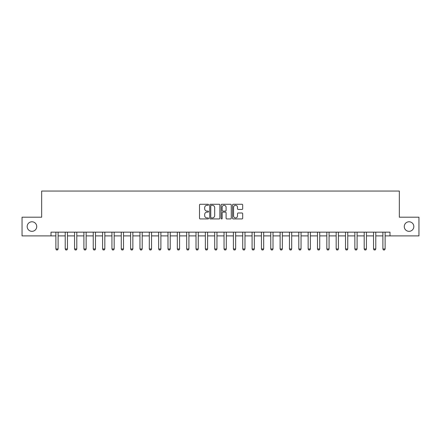<?xml version="1.0" encoding="UTF-8"?>
<svg xmlns="http://www.w3.org/2000/svg" width="441" height="441" viewBox="0 0 441 441"><rect width="100%" height="100%" fill="white"/><g stroke="black" fill="none" stroke-linecap="round" stroke-linejoin="round"><path stroke-width="0.66" d="M208.543 204.784A0.513 0.513 0 0 0 208.025 204.271L200.231 204.271A0.733 0.733 0 0 0 199.497 205.004L199.497 218.207A0.733 0.733 0 0 0 200.231 218.94L208.025 218.94A0.513 0.513 0 0 0 208.543 218.427A0.513 0.513 0 0 0 208.025 217.915L207.016 217.915A2.348 2.348 0 0 1 204.674 215.566L204.674 214.469A2.348 2.348 0 0 1 207.016 212.121L208.025 212.121A0.513 0.513 0 0 0 208.543 211.603A0.513 0.513 0 0 0 208.025 211.09L207.016 211.09A2.348 2.348 0 0 1 204.674 208.742L204.674 207.645A2.348 2.348 0 0 1 207.016 205.297L208.025 205.297A0.513 0.513 0 0 0 208.543 204.784M404.265 226.553A4.785 4.785 0 0 0 409.044 231.338A4.785 4.785 0 0 0 413.829 226.553A4.785 4.785 0 0 0 409.044 221.773A4.785 4.785 0 0 0 404.265 226.553M27.171 226.553A4.785 4.785 0 0 0 31.956 231.338A4.785 4.785 0 0 0 36.735 226.553A4.785 4.785 0 0 0 31.956 221.773A4.785 4.785 0 0 0 27.171 226.553M241.944 209.442A0.733 0.733 0 0 0 242.677 208.709L242.677 205.004A0.733 0.733 0 0 0 241.944 204.271L233.283 204.271A0.733 0.733 0 0 0 232.55 205.004L232.55 218.207A0.733 0.733 0 0 0 233.283 218.94L241.944 218.94A0.733 0.733 0 0 0 242.677 218.207L242.677 213.731A0.733 0.733 0 0 0 241.944 212.997L238.239 212.997A0.733 0.733 0 0 0 237.501 213.731L237.501 215.952A1.962 1.962 0 0 1 235.538 217.915A1.962 1.962 0 0 1 233.576 215.952L233.576 207.259A1.962 1.962 0 0 1 235.538 205.297A1.962 1.962 0 0 1 237.501 207.259L237.501 208.709A0.733 0.733 0 0 0 238.239 209.442L241.944 209.442M51.013 235.896L22.05 235.896L22.05 217.209L41.669 217.209L41.669 191.052L399.331 191.052L399.331 217.209L418.95 217.209L418.95 235.896L389.987 235.896L389.987 232.159L51.013 232.159L51.013 235.896L55.875 235.896M219.861 205.004A0.733 0.733 0 0 0 219.122 204.271L210.467 204.271A0.733 0.733 0 0 0 209.734 205.004L209.734 218.207A0.733 0.733 0 0 0 210.467 218.94L219.122 218.94A0.733 0.733 0 0 0 219.861 218.207L219.861 205.004M221.878 204.271L230.533 204.271A0.733 0.733 0 0 1 231.266 205.004L231.266 218.207A0.733 0.733 0 0 1 230.533 218.94L226.828 218.94A0.733 0.733 0 0 1 226.095 218.207L226.095 212.854A0.733 0.733 0 0 0 225.362 212.121L222.903 212.121A0.733 0.733 0 0 0 222.17 212.854L222.17 218.427A0.513 0.513 0 0 1 221.658 218.94A0.513 0.513 0 0 1 221.139 218.427L221.139 205.004A0.733 0.733 0 0 1 221.878 204.271M58.113 235.896L65.218 235.896M67.456 235.896L74.557 235.896M76.8 235.896L83.9 235.896M86.144 235.896L93.244 235.896M95.488 235.896L102.588 235.896M104.831 235.896L111.931 235.896M114.175 235.896L121.275 235.896M123.519 235.896L130.619 235.896M132.862 235.896L139.962 235.896M142.206 235.896L149.306 235.896M151.55 235.896L158.65 235.896M160.888 235.896L167.993 235.896M170.232 235.896L177.332 235.896M179.575 235.896L186.675 235.896M188.919 235.896L196.019 235.896M198.263 235.896L205.363 235.896M207.606 235.896L214.706 235.896M216.95 235.896L224.05 235.896M226.294 235.896L233.394 235.896M235.637 235.896L242.737 235.896M244.981 235.896L252.081 235.896M254.325 235.896L261.425 235.896M263.668 235.896L270.768 235.896M273.007 235.896L280.112 235.896M282.35 235.896L289.45 235.896M291.694 235.896L298.794 235.896M301.038 235.896L308.138 235.896M310.381 235.896L317.481 235.896M319.725 235.896L326.825 235.896M329.069 235.896L336.169 235.896M338.412 235.896L345.512 235.896M347.756 235.896L354.856 235.896M357.1 235.896L364.2 235.896M366.443 235.896L373.544 235.896M375.782 235.896L382.887 235.896M385.125 235.896L389.987 235.896M211.272 205.297A0.513 0.513 0 0 0 210.759 205.809L210.759 217.402A0.513 0.513 0 0 0 211.272 217.915L212.336 217.915A2.348 2.348 0 0 0 214.684 215.566L214.684 207.645A2.348 2.348 0 0 0 212.336 205.297L211.272 205.297M226.095 207.298A1.962 1.962 0 0 0 224.133 205.33A1.962 1.962 0 0 0 222.17 207.298L222.17 210.357A0.733 0.733 0 0 0 222.903 211.09L225.362 211.09A0.733 0.733 0 0 0 226.095 210.357L226.095 207.298M58.195 232.159L58.151 232.308A0.75 0.75 90 0 0 58.113 232.534L58.113 248.978L57.556 249.948L56.431 249.948L55.875 248.978L55.875 232.534A0.75 0.75 90 0 0 55.836 232.308L55.792 232.159M55.875 248.978L58.113 248.978M67.539 232.159L67.495 232.308A0.75 0.75 90 0 0 67.456 232.534L67.456 248.978L66.9 249.948L65.775 249.948L65.218 248.978L65.218 232.534A0.75 0.75 90 0 0 65.18 232.308L65.136 232.159M65.218 248.978L67.456 248.978M76.883 232.159L76.839 232.308A0.75 0.75 90 0 0 76.8 232.534L76.8 248.978L76.243 249.948L75.119 249.948L74.557 248.978L74.557 232.534A0.75 0.75 90 0 0 74.523 232.308L74.479 232.159M74.557 248.978L76.8 248.978M86.227 232.159L86.177 232.308A0.75 0.75 90 0 0 86.144 232.534L86.144 248.978L85.582 249.948L84.463 249.948L83.9 248.978L83.9 232.534A0.75 0.75 90 0 0 83.867 232.308L83.818 232.159M83.9 248.978L86.144 248.978M95.57 232.159L95.521 232.308A0.75 0.75 90 0 0 95.488 232.534L95.488 248.978L94.925 249.948L93.806 249.948L93.244 248.978L93.244 232.534A0.75 0.75 90 0 0 93.211 232.308L93.161 232.159M93.244 248.978L95.488 248.978M104.914 232.159L104.864 232.308A0.75 0.75 90 0 0 104.831 232.534L104.831 248.978L104.269 249.948L103.15 249.948L102.588 248.978L102.588 232.534A0.75 0.75 90 0 0 102.555 232.308L102.505 232.159M102.588 248.978L104.831 248.978M114.258 232.159L114.208 232.308A0.75 0.75 90 0 0 114.175 232.534L114.175 248.978L113.613 249.948L112.494 249.948L111.931 248.978L111.931 232.534A0.75 0.75 90 0 0 111.898 232.308L111.849 232.159M111.931 248.978L114.175 248.978M123.601 232.159L123.552 232.308A0.75 0.75 90 0 0 123.519 232.534L123.519 248.978L122.956 249.948L121.837 249.948L121.275 248.978L121.275 232.534A0.75 0.75 90 0 0 121.242 232.308L121.192 232.159M121.275 248.978L123.519 248.978M132.945 232.159L132.895 232.308A0.75 0.75 90 0 0 132.862 232.534L132.862 248.978L132.3 249.948L131.181 249.948L130.619 248.978L130.619 232.534A0.75 0.75 90 0 0 130.586 232.308L130.536 232.159M130.619 248.978L132.862 248.978M142.283 232.159L142.239 232.308A0.75 0.75 90 0 0 142.206 232.534L142.206 248.978L141.644 249.948L140.525 249.948L139.962 248.978L139.962 232.534A0.75 0.75 90 0 0 139.924 232.308L139.88 232.159M139.962 248.978L142.206 248.978M151.627 232.159L151.583 232.308A0.75 0.75 90 0 0 151.55 232.534L151.55 248.978L150.987 249.948L149.863 249.948L149.306 248.978L149.306 232.534A0.75 0.75 90 0 0 149.267 232.308L149.223 232.159M149.306 248.978L151.55 248.978M160.971 232.159L160.926 232.308A0.75 0.75 90 0 0 160.888 232.534L160.888 248.978L160.331 249.948L159.207 249.948L158.65 248.978L158.65 232.534A0.75 0.75 90 0 0 158.611 232.308L158.567 232.159M158.65 248.978L160.888 248.978M170.314 232.159L170.27 232.308A0.75 0.75 90 0 0 170.232 232.534L170.232 248.978L169.675 249.948L168.55 249.948L167.993 248.978L167.993 232.534A0.75 0.75 90 0 0 167.955 232.308L167.911 232.159M167.993 248.978L170.232 248.978M179.658 232.159L179.614 232.308A0.75 0.75 90 0 0 179.575 232.534L179.575 248.978L179.018 249.948L177.894 249.948L177.332 248.978L177.332 232.534A0.75 0.75 90 0 0 177.299 232.308L177.254 232.159M177.332 248.978L179.575 248.978M189.002 232.159L188.957 232.308A0.75 0.75 90 0 0 188.919 232.534L188.919 248.978L188.357 249.948L187.238 249.948L186.675 248.978L186.675 232.534A0.75 0.75 90 0 0 186.642 232.308L186.598 232.159M186.675 248.978L188.919 248.978M198.345 232.159L198.296 232.308A0.75 0.75 90 0 0 198.263 232.534L198.263 248.978L197.7 249.948L196.581 249.948L196.019 248.978L196.019 232.534A0.75 0.75 90 0 0 195.986 232.308L195.936 232.159M196.019 248.978L198.263 248.978M207.689 232.159L207.639 232.308A0.75 0.75 90 0 0 207.606 232.534L207.606 248.978L207.044 249.948L205.925 249.948L205.363 248.978L205.363 232.534A0.75 0.75 90 0 0 205.33 232.308L205.28 232.159M205.363 248.978L207.606 248.978M217.033 232.159L216.983 232.308A0.75 0.75 90 0 0 216.95 232.534L216.95 248.978L216.388 249.948L215.269 249.948L214.706 248.978L214.706 232.534A0.75 0.75 90 0 0 214.673 232.308L214.624 232.159M214.706 248.978L216.95 248.978M226.376 232.159L226.327 232.308A0.75 0.75 90 0 0 226.294 232.534L226.294 248.978L225.731 249.948L224.612 249.948L224.05 248.978L224.05 232.534A0.75 0.75 90 0 0 224.017 232.308L223.967 232.159M224.05 248.978L226.294 248.978M235.72 232.159L235.67 232.308A0.75 0.75 90 0 0 235.637 232.534L235.637 248.978L235.075 249.948L233.956 249.948L233.394 248.978L233.394 232.534A0.75 0.75 90 0 0 233.361 232.308L233.311 232.159M233.394 248.978L235.637 248.978M245.064 232.159L245.014 232.308A0.75 0.75 90 0 0 244.981 232.534L244.981 248.978L244.419 249.948L243.3 249.948L242.737 248.978L242.737 232.534A0.75 0.75 90 0 0 242.704 232.308L242.655 232.159M242.737 248.978L244.981 248.978M254.402 232.159L254.358 232.308A0.75 0.75 90 0 0 254.325 232.534L254.325 248.978L253.762 249.948L252.643 249.948L252.081 248.978L252.081 232.534A0.75 0.75 90 0 0 252.043 232.308L251.998 232.159M252.081 248.978L254.325 248.978M263.746 232.159L263.701 232.308A0.75 0.75 90 0 0 263.668 232.534L263.668 248.978L263.106 249.948L261.982 249.948L261.425 248.978L261.425 232.534A0.75 0.75 90 0 0 261.386 232.308L261.342 232.159M261.425 248.978L263.668 248.978M273.089 232.159L273.045 232.308A0.75 0.75 90 0 0 273.007 232.534L273.007 248.978L272.45 249.948L271.325 249.948L270.768 248.978L270.768 232.534A0.75 0.75 90 0 0 270.73 232.308L270.686 232.159M270.768 248.978L273.007 248.978M282.433 232.159L282.389 232.308A0.75 0.75 90 0 0 282.35 232.534L282.35 248.978L281.793 249.948L280.669 249.948L280.112 248.978L280.112 232.534A0.75 0.75 90 0 0 280.074 232.308L280.029 232.159M280.112 248.978L282.35 248.978M291.777 232.159L291.733 232.308A0.75 0.75 90 0 0 291.694 232.534L291.694 248.978L291.137 249.948L290.013 249.948L289.45 248.978L289.45 232.534A0.75 0.75 90 0 0 289.417 232.308L289.373 232.159M289.45 248.978L291.694 248.978M301.12 232.159L301.076 232.308A0.75 0.75 90 0 0 301.038 232.534L301.038 248.978L300.475 249.948L299.356 249.948L298.794 248.978L298.794 232.534A0.75 0.75 90 0 0 298.761 232.308L298.717 232.159M298.794 248.978L301.038 248.978M310.464 232.159L310.414 232.308A0.75 0.75 90 0 0 310.381 232.534L310.381 248.978L309.819 249.948L308.7 249.948L308.138 248.978L308.138 232.534A0.75 0.75 90 0 0 308.105 232.308L308.055 232.159M308.138 248.978L310.381 248.978M319.808 232.159L319.758 232.308A0.75 0.75 90 0 0 319.725 232.534L319.725 248.978L319.163 249.948L318.044 249.948L317.481 248.978L317.481 232.534A0.75 0.75 90 0 0 317.448 232.308L317.399 232.159M317.481 248.978L319.725 248.978M329.151 232.159L329.102 232.308A0.75 0.75 90 0 0 329.069 232.534L329.069 248.978L328.506 249.948L327.387 249.948L326.825 248.978L326.825 232.534A0.75 0.75 90 0 0 326.792 232.308L326.742 232.159M326.825 248.978L329.069 248.978M338.495 232.159L338.445 232.308A0.75 0.75 90 0 0 338.412 232.534L338.412 248.978L337.85 249.948L336.731 249.948L336.169 248.978L336.169 232.534A0.75 0.75 90 0 0 336.136 232.308L336.086 232.159M336.169 248.978L338.412 248.978M347.839 232.159L347.789 232.308A0.75 0.75 90 0 0 347.756 232.534L347.756 248.978L347.194 249.948L346.075 249.948L345.512 248.978L345.512 232.534A0.75 0.75 90 0 0 345.479 232.308L345.43 232.159M345.512 248.978L347.756 248.978M357.182 232.159L357.133 232.308A0.75 0.75 90 0 0 357.1 232.534L357.1 248.978L356.537 249.948L355.418 249.948L354.856 248.978L354.856 232.534A0.75 0.75 90 0 0 354.823 232.308L354.773 232.159M354.856 248.978L357.1 248.978M366.521 232.159L366.477 232.308A0.75 0.75 90 0 0 366.443 232.534L366.443 248.978L365.881 249.948L364.757 249.948L364.2 248.978L364.2 232.534A0.75 0.75 90 0 0 364.161 232.308L364.117 232.159M364.2 248.978L366.443 248.978M375.864 232.159L375.82 232.308A0.75 0.75 90 0 0 375.782 232.534L375.782 248.978L375.225 249.948L374.1 249.948L373.544 248.978L373.544 232.534A0.75 0.75 90 0 0 373.505 232.308L373.461 232.159M373.544 248.978L375.782 248.978M385.208 232.159L385.164 232.308A0.75 0.75 90 0 0 385.125 232.534L385.125 248.978L384.569 249.948L383.444 249.948L382.887 248.978L382.887 232.534A0.75 0.75 90 0 0 382.849 232.308L382.805 232.159M382.887 248.978L385.125 248.978"/></g></svg>
